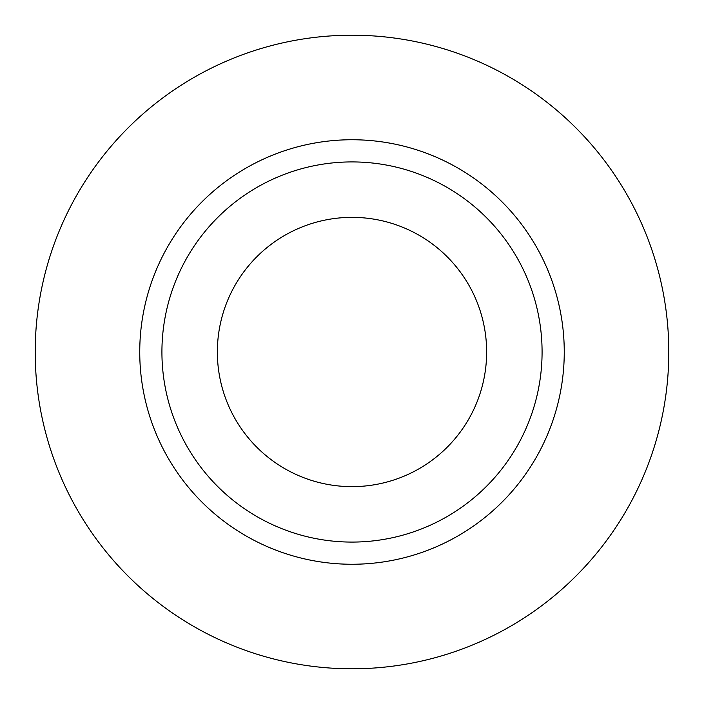 <?xml version="1.0" encoding="UTF-8"?>
<svg xmlns="http://www.w3.org/2000/svg" width="704" height="704" viewBox="0 0 704 704"><rect width="100%" height="100%" fill="white"/><g stroke="black" fill="none" stroke-linecap="round" stroke-linejoin="round"><path stroke-width="1.06" d="M217.36 352A134.64 134.64 0 0 0 352 486.64A134.64 134.64 0 0 0 486.64 352A134.64 134.64 0 0 0 352 217.36A134.64 134.64 0 0 0 217.36 352M542.08 352A190.08 190.08 0 0 0 352 161.92A190.08 190.08 0 0 0 161.92 352A190.08 190.08 0 0 0 352 542.08A190.08 190.08 0 0 0 542.08 352M668.8 352A316.8 316.8 0 0 0 352 35.2A316.8 316.8 0 0 0 35.2 352A316.8 316.8 0 0 0 352 668.8A316.8 316.8 0 0 0 668.8 352M564.256 352A212.256 212.256 0 0 1 352 564.256A212.256 212.256 0 0 1 139.744 352A212.256 212.256 0 0 1 352 139.744A212.256 212.256 0 0 1 564.256 352"/></g></svg>
